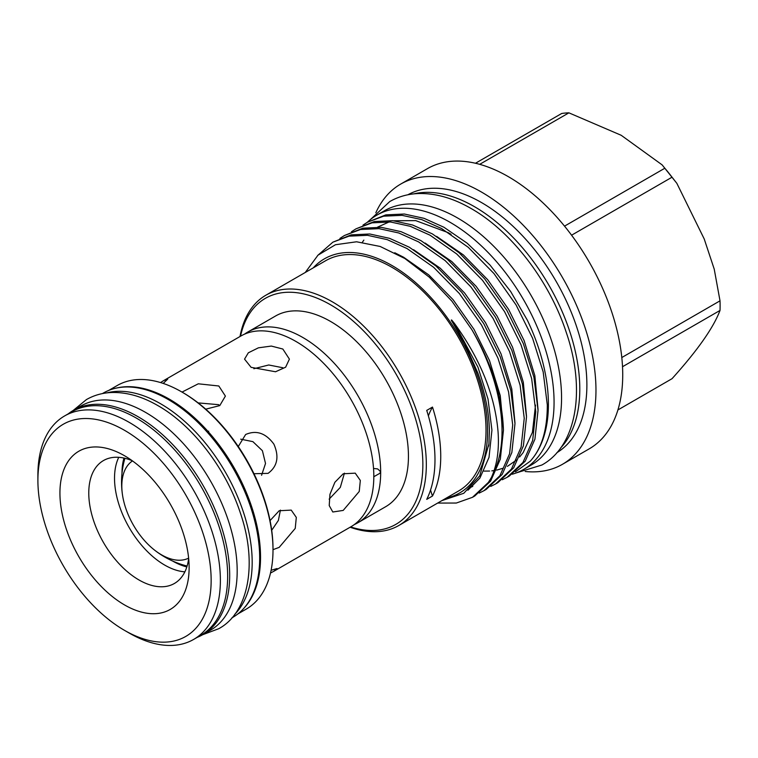 <?xml version="1.0" encoding="UTF-8"?>
<svg xmlns="http://www.w3.org/2000/svg" width="758" height="758" viewBox="0 0 758 758"><rect width="100%" height="100%" fill="white"/><g stroke="black" fill="none" stroke-linecap="round" stroke-linejoin="round"><path stroke-width="1.14" d="M102.425 393.591L103.382 393.032A129.476 74.758 60 0 1 168.124 399.447A129.476 74.758 60 0 1 252.708 513.545A129.476 74.758 60 0 1 232.867 617.296L231.901 617.855M106.859 392.881A129.476 74.758 60 0 1 160.63 403.777A129.476 74.758 60 0 1 242.19 508.552A129.476 74.758 60 0 1 234.734 614.359M68.239 413.84A129.476 74.758 60 0 1 73.393 410.343L80.898 406.013A129.476 74.758 60 0 1 145.631 412.428A129.476 74.758 60 0 1 230.214 526.526A129.476 74.758 60 0 1 210.373 630.277L202.869 634.607A129.476 74.758 60 0 1 197.269 637.326M73.393 410.343A129.476 74.758 60 0 1 138.136 416.758A129.476 74.758 60 0 1 222.719 530.856A129.476 74.758 60 0 1 202.869 634.607M271.099 570.3L277.058 568.528L273.875 571.248L351.011 526.715A110.109 63.568 -120 0 0 367.886 438.484A110.109 63.568 -120 0 0 295.952 341.46A110.109 63.568 -120 0 0 240.902 336.002L163.766 380.535L167.708 379.142L163.207 383.415M188.619 558.134A56.158 32.423 60 0 1 161.52 554.828A56.158 32.423 60 0 1 154.035 549.692A56.158 32.423 60 0 1 122.521 495.097A56.158 32.423 60 0 1 132.498 460.921M124.918 458.287A70.627 40.771 -120 0 0 124.511 459.689A86.459 86.459 0 0 0 122.521 495.097M282.838 367.744L268.749 364.986L253.845 368.729M218.816 404.696L198.151 402.896M354.337 524.555A110.109 63.568 -120 0 0 357.871 522.755L385.642 506.723A110.109 63.568 -120 0 0 402.517 418.492A110.109 63.568 -120 0 0 330.592 321.468A110.109 63.568 -120 0 0 275.533 316.01L247.771 332.042A110.109 63.568 -120 0 0 244.446 334.212M357.871 522.755A110.109 63.568 -120 0 0 374.755 434.524A110.109 63.568 -120 0 0 302.821 337.49A110.109 63.568 -120 0 0 247.771 332.042M132.195 460.703A70.958 40.97 -120 0 0 103.467 460.561A70.958 40.97 -120 0 0 92.59 517.42A70.958 40.97 -120 0 0 138.941 579.946A70.958 40.97 -120 0 0 174.425 583.461A70.958 40.97 -120 0 0 188.657 558.513M118.76 457.32A70.958 40.97 -120 0 0 164.694 565.08A70.958 40.97 -120 0 0 184.876 571.845M343.203 473.788L355.237 473.153L360.325 480.449L359.245 491.459L343.203 510.418L332.809 512.001L329.218 505.577L329.948 494.349L334.884 482.278L343.203 473.788M238.277 446.538L245.639 434.505C256.337 429.871 265.745 433.074 273.865 444.103C279.37 456.676 277.437 466.426 268.076 473.362L253.977 473.731M270.056 520.594L279.181 510.75L291.224 510.106L296.312 517.401L295.232 528.421L279.181 547.371L273.003 549.673M273.875 571.248L270.511 573.029M282.838 349.031L289.404 359.131L285.633 367.194L275.552 371.761L251.116 367.346L244.55 359.131L248.321 352.811L258.402 347.827L271.326 346.065L282.838 349.031M182.015 392.085L198.293 383.804L218.816 385.993L225.391 396.083L219.773 405.596L205.731 409.168M193.65 639.42L200.917 635.223A129.031 74.492 -120 0 0 220.701 531.822A129.031 74.492 -120 0 0 136.402 418.122A129.031 74.492 -120 0 0 71.887 411.736L64.62 415.934A129.031 74.492 60 0 1 129.135 422.32A129.031 74.492 60 0 1 213.434 536.02A129.031 74.492 60 0 1 193.65 639.42A129.031 74.492 60 0 1 129.135 633.025L124.52 630.362A122.502 70.731 -120 0 0 211.15 580.344A122.502 70.731 -120 0 0 124.52 430.307A122.502 70.731 -120 0 0 37.9 480.326A122.502 70.731 -120 0 0 124.52 630.362L129.135 633.025M237.794 613.98L246.274 609.081A129.068 74.521 -120 0 0 273.003 549.995A129.068 74.521 -120 0 0 181.74 391.924L181.74 391.924A129.068 74.521 -120 0 0 117.196 385.528L108.726 390.417M243.744 608.418A129.068 74.521 -120 0 0 250.348 502.905A129.068 74.521 -120 0 0 169.28 399.115A129.068 74.521 -120 0 0 116.514 388.049M182.886 392.587L181.74 391.924L182.886 392.587A127.439 73.573 60 0 1 273.003 548.669L273.003 549.995M124.52 604.922A91.348 52.738 60 0 1 59.929 493.041A91.348 52.738 60 0 1 124.52 455.748L124.52 455.748A91.348 52.738 60 0 1 189.121 567.628A91.348 52.738 60 0 1 124.52 604.922M350.622 526.943A130.499 75.345 -120 0 0 422.86 464.645A130.499 75.345 -120 0 0 340.664 311.273A130.499 75.345 -120 0 0 240.513 336.23M240.011 336.514A132.944 76.757 60 0 1 265.85 295.232A132.944 76.757 60 0 1 368.293 330.848A132.944 76.757 60 0 1 426.328 464.645A132.944 76.757 60 0 1 398.793 525.502A132.944 76.757 60 0 1 350.12 527.227M446.216 498.12A135.189 78.055 -120 0 0 487.602 431.094A135.189 78.055 -120 0 0 420.396 286.894A135.189 78.055 -120 0 0 313.272 267.849M441.886 500.621L463.792 493.278L479.719 475.863L488.901 444.093L489.403 431.094C489.09 412.873 485.262 393.573 477.91 373.201L464.758 343.526L452.441 322.169C451.228 320.369 451.001 319.677 451.768 320.103L454.307 323.24C480.231 358.885 494.794 394.833 497.997 431.094C499.389 449.229 497.191 464.692 491.411 477.493L488.36 482.429L472.48 497.314L474.764 495.997L490.634 481.112L500.327 459.13L503.445 430.269C502.289 396.813 491.743 363.262 471.817 329.607A145.384 83.939 60 0 1 502.023 431.094A145.384 83.939 60 0 1 491.411 477.493M471.817 329.607L451.948 301.21L429.274 277.153L404.886 258.525L380.156 246.464L356.582 241.783L335.472 244.73L318 255.162L305.266 272.473M437.641 503.075L456.325 503.037L472.48 497.314M479.236 493.06L484.021 490.653L499.892 475.768L509.584 453.786L512.702 424.925L508.571 391.877L497.968 358.174L481.51 325.002L459.376 293.554L433.623 267.28L407.018 248.539L387.205 239.632L367.469 235.312L348.993 236.155L332.866 242.172L317.649 255.484M332.866 242.172L351.267 234.847L369.752 233.995L389.489 238.315L409.301 247.222L435.907 265.963L461.66 292.247L483.784 323.685L500.252 356.866L510.854 390.56L514.985 423.608L511.858 452.469L502.166 474.461L486.295 489.346L484.021 490.653M490.767 486.399L495.552 484.002L511.423 469.117L521.116 447.125L524.242 418.264L520.111 385.216L509.509 351.513L493.041 318.341L470.917 286.903L445.164 260.619L418.549 241.878L398.746 232.971L379.009 228.651L360.524 229.503L344.407 235.52L339.916 238.429M344.407 235.52L362.807 228.186L381.283 227.334L401.02 231.654L420.832 240.561L447.438 259.302L473.191 285.586L495.325 317.024L511.783 350.205L522.385 383.908L526.516 416.947L523.399 445.808L513.706 467.8L497.826 482.685L495.552 484.002M502.308 479.738L507.083 477.341L522.963 462.456L532.656 440.464L535.773 411.603L531.642 378.564L521.04 344.862L504.582 311.68L482.448 280.242L456.695 253.958L430.089 235.217L410.277 226.31L390.541 221.99L372.064 222.843L355.938 228.859L351.447 231.768M355.938 228.859L374.338 221.526L392.815 220.682L412.56 224.993L432.363 233.9L458.978 252.641L484.732 278.925L506.856 310.363L523.314 343.545L533.916 377.247L538.047 410.296L534.93 439.157L525.237 461.139L509.367 476.024L507.083 477.341M367.469 222.198L385.869 214.865L404.355 214.021L424.092 218.342L443.904 227.239L467.155 243.185L490.028 265.063L510.636 291.46L527.369 320.227A145.384 83.939 60 0 1 548.404 404.317A145.384 83.939 60 0 1 530.249 461.196C541.638 448.698 547.323 429.947 547.304 404.952L543.173 371.903L532.571 338.201L516.113 305.019L493.989 273.581L468.236 247.298L441.62 228.556L421.818 219.649L402.072 215.338L383.595 216.182L367.469 222.198L362.987 225.117M515.449 471.827L530.249 461.196M265.85 295.232L325.542 260.771A132.944 76.757 60 0 1 427.986 296.387A132.944 76.757 60 0 1 486.02 430.174A132.944 76.757 60 0 1 458.486 491.042L398.793 525.502M430.535 490.047A122.341 70.636 -120 0 0 432.486 496.026A132.944 76.757 -120 0 0 440.739 456.316A132.944 76.757 -120 0 0 432.486 407.074A122.341 70.636 -120 0 0 428.384 415.905M432.486 496.026L426.726 499.361A132.944 76.757 -120 0 0 434.978 459.651A132.944 76.757 -120 0 0 426.726 410.4L432.486 407.074M413.773 193.877A148.928 85.986 60 0 1 522.944 248.311A148.928 85.986 60 0 1 579.794 389.091A148.928 85.986 60 0 1 560.532 448.073M407.899 194.768A148.928 85.986 60 0 1 522.385 235.662A148.928 85.986 60 0 1 586.881 384.998A148.928 85.986 60 0 1 556.817 452.716M375.835 212.752A161.776 93.405 60 0 1 400.688 184.09A161.776 93.405 60 0 1 525.351 227.438A161.776 93.405 60 0 1 595.968 390.237A161.776 93.405 60 0 1 562.464 464.294A161.776 93.405 60 0 1 525.209 471.495M400.688 184.09L427.446 168.646A161.776 93.405 60 0 1 552.108 211.984A161.776 93.405 60 0 1 622.725 374.793A161.776 93.405 60 0 1 589.222 448.85L562.464 464.294M622.517 366.73L720.015 310.439A145.991 84.29 -120 0 0 720.1 305.682A145.991 84.29 -120 0 0 720.015 300.831L621.806 357.53M720.015 310.439C713.467 327.721 697.474 350.471 672.043 378.687L617.912 409.945M512.237 474.224A146.806 84.763 -120 0 0 523.664 469.42A146.806 84.763 -120 0 0 546.167 351.778A146.806 84.763 -120 0 0 450.261 222.407A146.806 84.763 -120 0 0 376.859 215.13A146.806 84.763 -120 0 0 367.355 222.265M523.664 469.42L531.159 465.09A146.806 84.763 -120 0 0 553.662 347.448A146.806 84.763 -120 0 0 457.756 218.077A146.806 84.763 -120 0 0 384.353 210.809L376.859 215.13M186.838 566.937A71.773 41.434 60 0 1 172.739 561.1A71.773 41.434 60 0 1 172.549 560.996M121.991 473.418A71.773 41.434 60 0 1 123.98 458.069M329.133 499.143L340.304 487.385L344.435 473.144M208.696 431.169L208.118 431.558M261.576 475.275L265.518 463.489L262.41 450.716L252.897 441.649L240.731 439.176M271.705 530.297L278.385 520.424L280.413 510.096M160.544 382.563L163.766 380.535M479.71 164.325L568.898 112.838A145.991 84.29 -120 0 0 561.687 113.482L475.484 163.254M568.898 112.838L621.209 135.294L662.113 164.865L664.842 168.229L564.53 226.14M571.579 235.198L672.043 177.192A145.991 84.29 -120 0 0 664.842 168.229M672.043 177.192L676.847 183.332L704.21 238.95L714.226 269.118L720.015 300.831M37.9 480.326L37.9 475.001A129.031 74.492 60 0 1 64.62 415.934M374.139 476.536L380.203 473.115L380.203 471.201L377.636 468.908L374.139 468.539M154.035 549.692A86.459 86.459 0 0 0 185.701 565.667A70.627 40.771 -120 0 0 187.112 566.027M454.307 323.24L477.985 367.242L488.01 399.011L491.933 430.156L489.024 457.358L479.909 478.08L467.942 490.218M394.766 252.755L403.635 257.246L428.763 274.908L453.076 299.675L473.968 329.304L489.516 360.581L500.242 395.6L503.435 429.445M413.565 249.704L440.294 268.247L464.607 293.014L485.508 322.643L501.057 353.92L511.783 388.939L514.966 422.793M425.096 243.043L451.825 261.586L476.147 286.353L497.04 315.991L512.588 347.259L523.314 382.278L526.497 416.133M436.636 236.382L463.365 254.925L487.678 279.693L508.571 309.33L524.129 340.607L534.845 375.627L538.038 409.472M73.204 410.457L86.412 399.589C94.096 395.193 102.557 392.834 111.796 392.502C126.813 392.123 142.182 396.5 157.891 405.606C192.987 425.522 225.884 468.681 240.362 513.014C257.824 563.431 248.719 612.701 218.702 628.723L202.68 634.721M370.302 219.659L389.773 201.552C398.452 196.587 408.031 193.925 418.492 193.546C435.575 193.11 453.132 198.113 471.173 208.554C511.565 231.465 549.597 281.341 566.302 332.516C586 389.792 576.724 445.903 541.885 465.014L516.463 472.831M662.113 164.865L676.847 183.332M451.095 234.336L448.186 232.64L415.697 220.616L393.743 220.768M389.233 221.886L377.645 227.097M363.849 240.115L362.371 242.247M483.992 471.097L489.621 471.05M491.819 470.87L494.121 470.566M496.632 470.112L503.312 468.169M507.386 466.359L516.577 460.021M519.618 456.979L523.191 452.564L532.429 432.335L535.518 405.085M471.438 486.996L472.784 486.342M488.692 446.092L488.901 444.093"/></g></svg>
